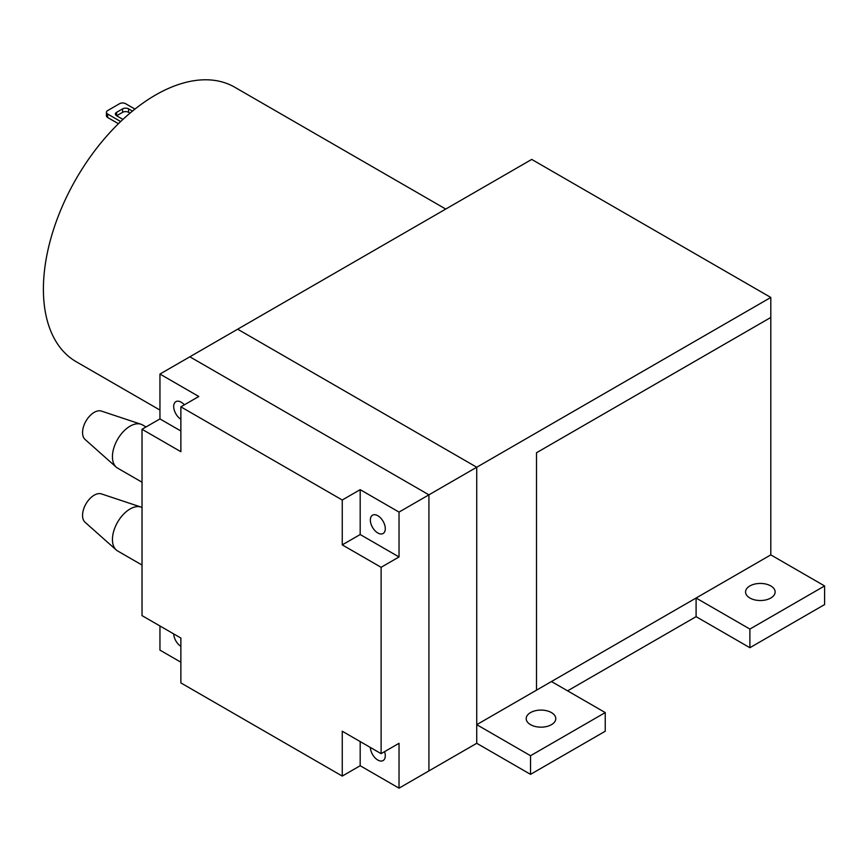 <?xml version="1.0" encoding="UTF-8"?>
<svg xmlns="http://www.w3.org/2000/svg" width="868" height="868" viewBox="0 0 868 868"><rect width="100%" height="100%" fill="white"/><g stroke="black" fill="none" stroke-linecap="round" stroke-linejoin="round"><path stroke-width="1.3" d="M476.738 724.661L530.532 755.724L530.532 774.354L476.738 743.301L476.738 467.234L428.922 494.836L189.842 356.802L237.658 329.2L476.738 467.234L476.738 724.661L536.511 690.158L536.511 452.738L770.806 317.46L770.806 297.453L531.726 159.419L237.658 329.2L476.738 467.234L770.806 297.453M530.532 755.724L605.246 712.585L551.451 681.532L696.093 598.019L749.887 629.072L824.6 585.943L770.806 554.88L770.806 317.46L536.511 452.738L536.511 690.158L770.806 554.88M567.585 690.852L696.093 616.66L749.887 647.712L824.6 604.573L824.6 585.943M530.532 774.354L605.246 731.225L605.246 712.585M530.532 724.661A14.789 8.539 0 0 0 546.645 726.516A14.789 8.539 0 0 0 555.78 718.628A14.789 8.539 0 0 0 540.992 710.089A14.789 8.539 0 0 0 526.192 718.628A14.789 8.539 0 0 0 530.532 724.661M749.887 598.019A14.789 8.539 0 0 0 766.01 599.875A14.789 8.539 0 0 0 775.135 591.976A14.789 8.539 0 0 0 760.346 583.437A14.789 8.539 0 0 0 745.558 591.976A14.789 8.539 0 0 0 749.887 598.019M696.093 616.66L696.093 598.019M749.887 647.712L749.887 629.072M360.187 765.728L342.252 776.079L180.869 682.91L180.869 638.045L142.026 615.618L142.026 429.269L159.951 418.918L159.951 374.054L189.842 356.802L428.922 494.836L428.922 770.903L399.03 788.166L360.187 765.728L360.187 741.576M476.738 743.301L428.922 770.903L428.922 494.836L399.03 512.087L360.187 489.661L360.187 534.525L399.03 556.952L399.03 512.087M142.026 565.046L117.603 550.941A24.933 14.398 -60 0 1 116.214 549.943A24.933 14.398 -60 0 1 117.603 522.145A24.933 14.398 -60 0 1 140.974 507.053A24.933 14.398 -60 0 1 142.026 507.476M116.214 549.943L85.053 522.254A16.481 9.515 -60 0 1 85.965 503.885A16.481 9.515 -60 0 1 101.415 493.903L140.974 507.053M159.951 625.969L159.951 650.132L180.869 662.208M159.951 374.054L198.805 396.492L180.869 406.842L342.252 500.011L360.187 489.661M180.869 646.324A10.568 6.098 60 0 1 173.708 633.911M180.869 430.995L159.951 418.918M180.869 419.255A10.568 6.098 60 0 1 174.208 409.935A10.568 6.098 60 0 1 175.889 401.656A10.568 6.098 60 0 1 184.352 404.835M180.869 406.842L180.869 451.707L142.026 429.269M342.252 500.011L342.252 544.876L381.106 567.303L381.106 753.652L399.03 743.301L399.03 788.166M342.252 776.079L342.252 731.225L381.106 753.652M142.026 482.217L117.603 468.123A24.933 14.398 -60 0 1 116.214 467.125A24.933 14.398 -60 0 1 117.603 439.327A24.933 14.398 -60 0 1 140.974 424.235A24.933 14.398 -60 0 1 142.536 424.929L146.041 426.958M381.106 567.303L399.03 556.952M384.578 751.645A10.568 6.098 60 0 1 385.284 755.724A10.568 6.098 60 0 1 383.103 760.563A10.568 6.098 60 0 1 375.095 757.872A10.568 6.098 60 0 1 370.354 747.446M385.284 528.655A10.568 6.098 60 0 1 383.103 533.495A10.568 6.098 60 0 1 372.535 527.397A10.568 6.098 60 0 1 372.535 515.191A10.568 6.098 60 0 1 380.672 518.022A10.568 6.098 60 0 1 385.284 528.655M342.252 544.876L360.187 534.525M116.214 467.125L85.053 439.436A16.481 9.515 -60 0 1 85.965 421.067A16.481 9.515 -60 0 1 101.415 411.085L140.974 424.235M159.951 410.065L76.221 361.728A158.486 91.509 -60 0 1 43.4 289.174A158.486 91.509 -60 0 1 112.58 129.668A158.486 91.509 -60 0 1 234.718 87.212L445.751 209.058M134.952 109.097L125.589 103.683A4.231 2.441 0 0 0 119.61 103.683L107.654 110.594A4.231 2.441 0 0 0 106.417 112.319A4.231 2.441 0 0 0 107.654 114.044L107.654 117.495L118.428 123.712M120.663 121.553L107.654 114.044M132.457 111.104L128.572 108.869A4.231 2.441 0 0 0 122.594 108.869L116.616 112.319A4.231 2.441 0 0 0 115.379 114.044A4.231 2.441 0 0 0 116.616 115.769L122.941 119.415M106.417 112.319L106.417 115.769A4.231 2.441 0 0 0 107.654 117.495M130.005 113.144L128.572 112.319A4.231 2.441 0 0 0 122.594 112.319L116.616 115.769L116.616 112.319M128.572 108.869L128.572 112.319M122.594 108.869L122.594 112.319"/></g></svg>
